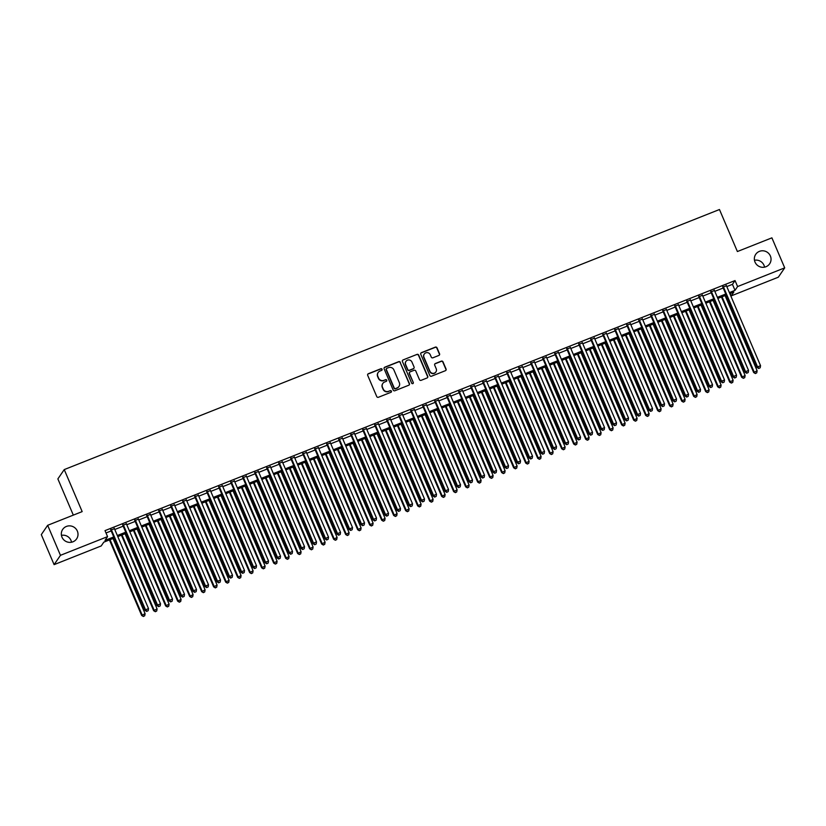 <?xml version="1.0" encoding="UTF-8"?>
<svg xmlns="http://www.w3.org/2000/svg" width="826" height="826" viewBox="0 0 826 826"><rect width="100%" height="100%" fill="white"/><g stroke="black" fill="none" stroke-linecap="round" stroke-linejoin="round"><path stroke-width="1.24" d="M382.066 369.232A0.909 0.878 34.3 0 0 380.889 368.737L368.375 373.703A1.291 1.26 34.3 0 0 367.694 375.345L376.749 396.563A1.291 1.26 34.3 0 0 378.422 397.275L390.946 392.309A0.909 0.878 34.3 0 0 391.41 391.152A0.909 0.878 34.3 0 0 390.233 390.657L388.612 391.297A4.13 4.016 34.3 0 1 383.243 389.025L382.49 387.26A4.13 4.016 34.3 0 1 384.648 381.984L386.269 381.344A0.909 0.878 34.3 0 0 386.733 380.197A0.909 0.878 34.3 0 0 385.566 379.692L383.945 380.342A4.13 4.016 34.3 0 1 378.566 378.06L377.812 376.295A4.13 4.016 34.3 0 1 379.97 371.029L381.591 370.389A0.909 0.878 34.3 0 0 382.066 369.232M381.891 370.182A0.909 0.878 34.3 0 0 380.714 368.985L368.2 373.951A1.291 1.26 34.3 0 0 367.725 374.281M391.235 392.113A0.909 0.878 34.3 0 0 390.068 390.905L388.612 391.297M386.568 381.147A0.909 0.878 34.3 0 0 385.391 379.95L383.945 380.342M755.016 262.1A8.425 8.198 34.3 0 0 769.656 263.793A8.425 8.198 34.3 0 0 763.461 250.836A8.425 8.198 34.3 0 0 755.016 262.1M764.556 267.149A8.425 8.198 34.3 0 0 754.468 260.262M61.981 537.168A8.425 8.198 34.3 0 0 76.622 538.872A8.425 8.198 34.3 0 0 70.427 525.914A8.425 8.198 34.3 0 0 61.981 537.168M71.532 542.228A8.425 8.198 34.3 0 0 61.444 535.341M438.885 355.428A1.291 1.26 34.3 0 0 439.556 353.786L437.016 347.829A1.291 1.26 34.3 0 0 435.333 347.126L421.436 352.64A1.291 1.26 34.3 0 0 420.764 354.282L429.809 375.5A1.291 1.26 34.3 0 0 431.492 376.212L445.39 370.698A1.291 1.26 34.3 0 0 446.071 369.046L443.004 361.86A1.291 1.26 34.3 0 0 441.321 361.148L435.374 363.512A1.291 1.26 34.3 0 0 434.693 365.154L436.211 368.716A3.459 3.366 34.3 0 1 432.752 373.342A3.459 3.366 34.3 0 1 429.912 371.225L423.955 357.255A3.459 3.366 34.3 0 1 427.424 352.64A3.459 3.366 34.3 0 1 430.263 354.757L431.255 357.08A1.291 1.26 34.3 0 0 432.927 357.792L438.885 355.428M114.215 538.025L103.787 542.166L101.206 545.945L54.103 564.643L41.3 534.628L47.66 525.305L82.166 511.614L64.242 469.591L719.467 209.515L737.391 251.538L771.897 237.847L784.7 267.861L778.34 277.185L731.237 295.884L733.818 292.105L729.843 293.684M47.66 525.305L60.463 555.32L107.566 536.632L104.985 540.41L113.74 536.931M726.808 286.581L732.455 284.34L735.037 280.561L105.005 530.622L107.566 536.632M735.037 280.561L737.597 286.56L784.7 267.861M400.383 362.377A1.291 1.26 34.3 0 0 398.7 361.664L384.802 367.178A1.291 1.26 34.3 0 0 384.131 368.83L393.176 390.037A1.291 1.26 34.3 0 0 394.859 390.75L408.756 385.236A1.291 1.26 34.3 0 0 409.428 383.584L400.207 362.624A1.291 1.26 34.3 0 0 398.535 361.912L384.627 367.436A1.291 1.26 34.3 0 0 384.162 367.766M403.119 359.909L417.016 354.395A1.291 1.26 34.3 0 1 418.699 355.108L427.744 376.315A1.291 1.26 34.3 0 1 427.073 377.967L421.126 380.321A1.291 1.26 34.3 0 1 419.443 379.609L415.777 371.008A1.291 1.26 34.3 0 0 414.094 370.296L410.15 371.865A1.291 1.26 34.3 0 0 409.469 373.507L413.289 382.469A0.909 0.878 34.3 0 1 412.391 383.677A0.909 0.878 34.3 0 1 411.647 383.119L402.448 361.551A1.291 1.26 34.3 0 1 403.119 359.909L417.016 354.395M114.432 528.671L110.829 530.106M126.43 523.911L122.837 525.336M138.427 519.151L134.834 520.576M150.435 514.381L146.832 515.816M162.433 509.621L158.829 511.046M174.431 504.862L170.837 506.286M186.428 500.091L182.835 501.527M198.436 495.332L194.833 496.756M210.434 490.572L206.841 491.997M222.431 485.802L218.838 487.237M234.439 481.042L230.836 482.467M246.437 476.282L242.834 477.707M258.435 471.522L254.842 472.947M270.432 466.752L266.839 468.177M282.44 461.992L278.837 463.417M294.438 457.232L290.845 458.657M306.436 452.462L302.843 453.897M318.433 447.702L314.84 449.127M330.441 442.942L326.838 444.367M342.439 438.172L338.846 439.608M354.437 433.413L350.844 434.837M366.445 428.653L362.841 430.078M378.442 423.883L374.839 425.318M390.44 419.123L386.847 420.548M402.438 414.363L398.844 415.788M414.445 409.593L410.842 411.028M426.443 404.833L422.85 406.258M438.441 400.073L434.848 401.498M450.449 395.303L446.845 396.738M462.446 390.543L458.843 391.968M474.444 385.783L470.851 387.208M486.442 381.013L482.849 382.448M498.45 376.253L494.846 377.678M510.447 371.493L506.854 372.918M522.445 366.723L518.852 368.159M534.453 361.964L530.85 363.388M546.451 357.204L542.847 358.629M558.448 352.434L554.855 353.869M570.446 347.674L566.853 349.099M582.454 342.914L578.85 344.339M594.452 338.144L590.858 339.579M606.449 333.384L602.856 334.809M618.457 328.624L614.854 330.049M630.455 323.854L626.851 325.289M642.452 319.094L638.859 320.519M654.45 314.334L650.857 315.759M666.458 309.564L662.855 310.999M678.456 304.804L674.863 306.229M690.453 300.045L686.86 301.469M702.461 295.285L698.858 296.71M714.459 290.515L710.856 291.939M106.017 532.976L111.18 530.932M114.783 529.497L123.188 526.162M126.781 524.737L135.185 521.402M138.778 519.977L147.183 516.642M150.786 515.207L159.181 511.872M162.784 510.447L171.189 507.112M174.782 505.688L183.186 502.353M186.779 500.917L195.184 497.582M198.787 496.158L207.192 492.823M210.785 491.398L219.189 488.063M222.783 486.628L231.187 483.293M234.791 481.868L243.185 478.533M246.788 477.108L255.193 473.773M258.786 472.338L267.19 469.003M270.783 467.578L279.188 464.243M282.791 462.818L291.196 459.483M294.789 458.048L303.194 454.713M306.787 453.288L315.191 449.953M318.795 448.528L327.189 445.193M330.792 443.758L339.197 440.423M342.79 438.998L351.195 435.663M354.788 434.239L363.192 430.904M366.796 429.468L375.2 426.133M378.793 424.709L387.198 421.374M390.791 419.949L399.195 416.614M402.799 415.179L411.193 411.844M414.797 410.419L423.201 407.084M426.794 405.659L435.199 402.324M438.792 400.899L447.196 397.554M450.8 396.129L459.204 392.794M462.797 391.369L471.202 388.034M474.795 386.609L483.2 383.274M486.803 381.839L495.197 378.504M498.801 377.079L507.205 373.744M510.798 372.32L519.203 368.985M522.796 367.549L531.201 364.214M534.804 362.79L543.198 359.455M546.802 358.03L555.206 354.695M558.799 353.26L567.204 349.925M570.797 348.5L579.202 345.165M582.805 343.74L591.21 340.405M594.803 338.97L603.207 335.635M606.8 334.21L615.205 330.875M618.808 329.45L627.202 326.115M630.806 324.68L639.21 321.345M642.804 319.92L651.208 316.585M654.801 315.16L663.206 311.825M666.809 310.39L675.214 307.055M678.807 305.63L687.211 302.295M690.804 300.87L699.209 297.536M702.812 296.1L711.207 292.765M714.81 291.341L723.215 288.006M726.457 285.755L722.864 287.18M64.242 469.591L57.872 478.904L73.328 515.125M54.103 564.643L60.463 555.32M730.225 293.529L731.237 295.884M726.24 295.109L717.835 298.444M714.242 299.869L705.838 303.204M702.245 304.639L693.84 307.974M690.237 309.399L681.832 312.734M678.239 314.159L669.834 317.494M666.241 318.929L657.837 322.264M654.233 323.689L645.839 327.024M642.236 328.449L633.831 331.784M630.238 333.219L621.833 336.554M618.24 337.979L609.836 341.314M606.232 342.738L597.828 346.073M594.235 347.509L585.83 350.844M582.237 352.268L573.833 355.603M570.229 357.028L561.835 360.363M558.231 361.788L549.827 365.133M546.234 366.558L537.829 369.893M534.236 371.318L525.832 374.653M522.228 376.078L513.824 379.413M510.231 380.848L501.826 384.183M498.233 385.608L489.828 388.943M486.225 390.368L477.831 393.703M474.227 395.138L465.823 398.473M462.23 399.898L453.825 403.233M450.232 404.657L441.827 407.992M438.224 409.428L429.83 412.763M426.226 414.187L417.822 417.522M414.229 418.947L405.824 422.282M402.231 423.717L393.826 427.052M390.223 428.477L381.819 431.812M378.225 433.237L369.821 436.572M366.228 438.007L357.823 441.342M354.22 442.767L345.826 446.102M342.222 447.527L333.818 450.862M330.224 452.297L321.82 455.632M318.227 457.057L309.822 460.392M306.219 461.817L297.814 465.152M294.221 466.587L285.817 469.922M282.224 471.347L273.819 474.682M270.216 476.106L261.821 479.441M258.218 480.877L249.813 484.212M246.22 485.636L237.816 488.971M234.223 490.396L225.818 493.731M222.215 495.166L213.81 498.501M210.217 499.926L201.812 503.261M198.219 504.686L189.815 508.021M186.211 509.456L177.817 512.791M174.214 514.216L165.809 517.551M162.216 518.976L153.812 522.311M150.218 523.736L141.814 527.081M138.21 528.506L129.806 531.841M126.213 533.266L117.808 536.601M729.368 292.58L735.016 290.339L737.597 286.56M117.344 535.506L125.748 532.171M129.341 530.736L137.746 527.401M141.339 525.976L149.743 522.641M153.347 521.216L161.741 517.881M165.345 516.446L173.749 513.111M177.342 511.686L185.747 508.351M189.34 506.927L197.744 503.592M201.348 502.156L209.752 498.821M213.345 497.397L221.75 494.062M225.343 492.637L233.748 489.302M237.351 487.867L245.745 484.532M249.349 483.107L257.753 479.772M261.346 478.347L269.751 475.012M273.344 473.577L281.749 470.242M285.352 468.817L293.757 465.482M297.35 464.057L305.754 460.722M309.347 459.297L317.752 455.952M321.355 454.527L329.75 451.192M333.353 449.767L341.757 446.432M345.351 445.007L353.755 441.673M357.348 440.237L365.753 436.902M369.356 435.478L377.761 432.143M381.354 430.718L389.758 427.383M393.352 425.948L401.756 422.613M405.36 421.188L413.754 417.853M417.357 416.428L425.762 413.093M429.355 411.658L437.759 408.323M441.352 406.898L449.757 403.563M453.36 402.138L461.765 398.803M465.358 397.368L473.763 394.033M477.356 392.608L485.76 389.273M489.364 387.848L497.758 384.513M501.361 383.078L509.766 379.743M513.359 378.318L521.764 374.983M525.357 373.558L533.761 370.224M537.365 368.788L545.759 365.453M549.362 364.029L557.767 360.694M561.36 359.269L569.764 355.934M573.358 354.499L581.762 351.164M585.366 349.739L593.77 346.404M597.363 344.979L605.768 341.644M609.361 340.209L617.765 336.874M621.369 335.449L629.763 332.114M633.366 330.689L641.771 327.354M645.364 325.919L653.769 322.584M657.362 321.159L665.766 317.824M669.37 316.399L677.774 313.064M681.367 311.629L689.772 308.294M693.365 306.869L701.77 303.534M705.373 302.11L713.767 298.775M717.371 297.339L725.775 294.004M732.455 284.34L735.016 290.339M378.081 372.598A4.13 4.016 34.3 0 0 377.637 376.542L377.812 376.295M383.77 380.59A4.13 4.016 34.3 0 1 378.391 378.318L377.637 376.542M382.758 383.553A4.13 4.016 34.3 0 0 382.314 387.508L382.49 387.26M388.447 391.555A4.13 4.016 34.3 0 1 383.068 389.273L382.314 387.508M409.231 384.906A1.291 1.26 34.3 0 0 409.262 383.842L400.207 362.624M386.805 368.313A0.909 0.878 34.3 0 0 386.331 369.47L394.27 388.086A0.909 0.878 34.3 0 0 395.447 388.592L397.161 387.91A4.13 4.016 34.3 0 0 399.319 382.644L393.888 369.914A4.13 4.016 34.3 0 0 388.509 367.642L386.805 368.313M386.331 368.768A0.909 0.878 34.3 0 0 386.155 369.718L386.331 369.47M398.875 386.589A4.13 4.016 34.3 0 1 396.986 388.158L395.282 388.839A0.909 0.878 34.3 0 1 394.105 388.344L386.155 369.718M427.548 377.637A1.291 1.26 34.3 0 0 427.579 376.573L418.524 355.356A1.291 1.26 34.3 0 0 416.851 354.643M409.51 372.443A1.291 1.26 34.3 0 0 409.304 373.765L413.289 382.469M413.114 383.419A0.909 0.878 34.3 0 0 413.124 382.717M411.967 362.087A3.459 3.366 34.3 0 0 405.958 361.385A3.459 3.366 34.3 0 0 405.669 364.586L407.765 369.501A1.291 1.26 34.3 0 0 409.448 370.213L413.392 368.654A1.291 1.26 34.3 0 0 414.063 367.002L411.967 362.087M405.876 361.509A3.459 3.366 34.3 0 0 405.494 364.834L405.669 364.586M413.857 368.324A1.291 1.26 34.3 0 1 413.217 368.902L409.273 370.471A1.291 1.26 34.3 0 1 407.59 369.759L405.494 364.834M424.172 354.189A3.459 3.366 34.3 0 0 423.79 357.503L423.955 357.255M435.829 372.041A3.459 3.366 34.3 0 1 429.737 371.473L423.79 357.503M445.864 370.368A1.291 1.26 34.3 0 0 445.895 369.294L442.829 362.108A1.291 1.26 34.3 0 0 441.146 361.396L435.199 363.76A1.291 1.26 34.3 0 0 434.724 364.09M439.349 355.097A1.291 1.26 34.3 0 0 439.38 354.034L436.84 348.087A1.291 1.26 34.3 0 0 435.168 347.374L421.26 352.888A1.291 1.26 34.3 0 0 420.795 353.218M109.435 539.925L141.659 615.463L145.087 613.646L113.028 538.5M110.034 539.688L142.082 614.833L143.352 616.485L144.726 615.752L143.517 616.227M145.087 613.646L144.726 615.752M143.352 616.485L141.659 615.463M110.663 529.714L145.097 610.424L145.521 609.805L111.262 529.476M146.956 611.188L148.164 610.713L146.956 611.188L145.521 609.805L148.525 608.607L114.256 528.279M145.097 610.424L146.791 611.447M148.164 610.713L148.525 608.607M121.432 535.165L153.657 610.703L157.085 608.886L125.036 533.741M122.031 534.928L154.08 610.073L155.35 611.715L156.723 610.992L155.525 611.467M157.085 608.886L156.723 610.992M155.35 611.715L153.657 610.703M133.43 530.406L165.654 605.943L169.082 604.116L137.033 528.97M134.029 530.168L166.088 605.313L167.348 606.955L168.721 606.232L167.523 606.707M169.082 604.116L168.721 606.232M167.348 606.955L165.654 605.943M145.438 525.635L177.652 601.173L181.09 599.356L149.031 524.211M146.037 525.398L178.086 600.543L179.356 602.195L180.718 601.462L179.521 601.937M181.09 599.356L180.718 601.462M179.356 602.195L177.652 601.173M157.436 520.876L189.66 596.413L193.088 594.596L161.029 519.451M158.034 520.638L190.083 595.783L191.353 597.425L192.726 596.702L191.518 597.177M193.088 594.596L192.726 596.702M191.353 597.425L189.66 596.413M122.661 524.944L157.095 605.664L157.529 605.035L123.26 524.706M158.964 606.429L160.161 605.954L158.964 606.429L157.529 605.035L160.523 603.847L126.264 523.519M157.095 605.664L158.788 606.676M160.161 605.954L160.523 603.847M134.669 520.184L169.093 600.905L169.526 600.275L135.257 519.946M170.961 601.669L172.159 601.194L170.961 601.669L169.526 600.275L172.52 599.087L138.262 518.759M169.093 600.905L170.786 601.917M172.159 601.194L172.52 599.087M146.667 515.424L181.09 596.145L181.524 595.515L147.265 515.187M182.959 596.899L184.167 596.424L182.959 596.899L181.524 595.515L184.528 594.317L150.26 513.989M181.09 596.145L182.794 597.157M184.167 596.424L184.528 594.317M158.664 510.654L193.098 591.375L193.521 590.745L159.263 510.416M194.967 592.139L196.165 591.664L194.967 592.139L193.521 590.745L196.526 589.558L162.268 509.229M193.098 591.375L194.791 592.387M196.165 591.664L196.526 589.558M169.433 516.116L201.658 591.653L205.085 589.826L173.037 514.681M170.032 515.878L202.091 591.024L203.351 592.665L204.724 591.943L203.526 592.418M205.085 589.826L204.724 591.943M203.351 592.665L201.658 591.653M170.662 505.894L205.096 586.615L205.529 585.985L171.261 505.657M206.965 587.379L208.162 586.904L206.965 587.379L205.529 585.985L208.524 584.798L174.265 504.469M205.096 586.615L206.789 587.627M208.162 586.904L208.524 584.798M181.441 511.346L213.655 586.883L217.083 585.066L185.034 509.921M182.03 511.108L214.089 586.253L215.349 587.905L216.722 587.172L215.524 587.647M217.083 585.066L216.722 587.172M215.349 587.905L213.655 586.883M182.67 501.134L217.093 581.855L217.527 581.225L183.269 500.897M218.962 582.609L220.16 582.134L218.962 582.609L217.527 581.225L220.532 580.028L186.263 499.699M217.093 581.855L218.787 582.867M220.16 582.134L220.532 580.028M193.439 506.586L225.663 582.123L229.091 580.306L197.032 505.161M194.038 506.348L226.087 581.494L227.356 583.135L228.73 582.413L227.522 582.888M229.091 580.306L228.73 582.413M227.356 583.135L225.663 582.123M194.668 496.364L229.101 577.085L229.525 576.455L195.266 496.127M230.96 577.849L232.168 577.374L230.96 577.849L229.525 576.455L232.529 575.268L198.261 494.939M229.101 577.085L230.795 578.107M232.168 577.374L232.529 575.268M205.437 501.826L237.661 577.364L241.089 575.546L209.04 500.391M206.035 501.589L238.084 576.734L239.354 578.376L240.727 577.653L239.53 578.128M241.089 575.546L240.727 577.653M239.354 578.376L237.661 577.364M206.665 491.604L241.099 572.325L241.533 571.695L207.264 491.367M242.968 573.089L244.166 572.614L242.968 573.089L241.533 571.695L244.527 570.508L210.269 490.179M241.099 572.325L242.792 573.337M244.166 572.614L244.527 570.508M217.434 497.056L249.659 572.594L253.086 570.776L221.038 495.631M218.033 496.818L250.092 571.974L251.352 573.616L252.725 572.883L251.527 573.358M253.086 570.776L252.725 572.883M251.352 573.616L249.659 572.594M229.442 492.296L261.656 567.834L265.094 566.017L233.035 490.871M230.041 492.059L262.09 567.204L263.36 568.846L264.723 568.123L263.525 568.598M265.094 566.017L264.723 568.123M263.36 568.846L261.656 567.834M241.44 487.536L273.664 563.074L277.092 561.257L245.033 486.101M242.039 487.299L274.087 562.444L275.357 564.086L276.731 563.363L275.523 563.838M277.092 561.257L276.731 563.363M275.357 564.086L273.664 563.074M253.437 482.766L285.662 558.314L289.09 556.487L257.041 481.341M254.036 482.529L286.095 557.684L287.355 559.326L288.728 558.593L287.531 559.068M289.09 556.487L288.728 558.593M287.355 559.326L285.662 558.314M265.445 478.006L297.659 553.544L301.087 551.727L269.039 476.581M266.034 477.769L298.093 552.914L299.353 554.556L300.726 553.833L299.528 554.308M301.087 551.727L300.726 553.833M299.353 554.556L297.659 553.544M277.443 473.246L309.657 548.784L313.095 546.967L281.036 471.811M278.042 473.009L310.091 548.154L311.361 549.796L312.734 549.073L311.526 549.548M313.095 546.967L312.734 549.073M311.361 549.796L309.657 548.784M289.441 468.476L321.665 544.024L325.093 542.197L293.044 467.051M290.04 468.239L322.088 543.394L323.358 545.036L324.732 544.303L323.534 544.778M325.093 542.197L324.732 544.303M323.358 545.036L321.665 544.024M301.438 463.716L333.663 539.254L337.091 537.437L305.042 462.292M302.037 463.479L334.096 538.624L335.356 540.276L336.729 539.543L335.532 540.018M337.091 537.437L336.729 539.543M335.356 540.276L333.663 539.254M313.446 458.957L345.66 534.494L349.099 532.677L317.039 457.521M314.045 458.719L346.094 533.864L347.354 535.506L348.727 534.783L347.529 535.258M349.099 532.677L348.727 534.783M347.354 535.506L345.66 534.494M325.444 454.186L357.668 529.734L361.096 527.907L329.037 452.762M326.043 453.949L358.092 529.105L359.362 530.746L360.735 530.013L359.527 530.488M361.096 527.907L360.735 530.013M359.362 530.746L357.668 529.734M337.442 449.427L369.666 524.964L373.094 523.147L341.045 448.002M338.04 449.189L370.1 524.334L371.359 525.986L372.733 525.253L371.535 525.728M373.094 523.147L372.733 525.253M371.359 525.986L369.666 524.964M349.45 444.667L381.664 520.204L385.092 518.387L353.043 443.232M350.038 444.429L382.097 519.575L383.357 521.216L384.73 520.494L383.532 520.969M385.092 518.387L384.73 520.494M383.357 521.216L381.664 520.204M218.673 486.844L253.097 567.565L253.53 566.935L219.262 486.607M254.966 568.319L256.163 567.844L254.966 568.319L253.53 566.935L256.525 565.738L222.266 485.409M253.097 567.565L254.79 568.577M256.163 567.844L256.525 565.738M230.671 482.074L265.094 562.795L265.528 562.165L231.27 481.837M266.963 563.559L268.161 563.084L266.963 563.559L265.528 562.165L268.533 560.978L234.264 480.649M265.094 562.795L266.798 563.817M268.161 563.084L268.533 560.978M242.668 477.314L277.102 558.035L277.526 557.405L243.267 477.077M278.971 558.799L280.169 558.324L278.971 558.799L277.526 557.405L280.53 556.218L246.272 475.89M277.102 558.035L278.796 559.047M280.169 558.324L280.53 556.218M254.666 472.555L289.1 553.275L289.534 552.646L255.265 472.317M290.969 554.029L292.167 553.554L290.969 554.029L289.534 552.646L292.528 551.448L258.27 471.119M289.1 553.275L290.793 554.287M292.167 553.554L292.528 551.448M266.674 467.784L301.098 548.505L301.531 547.875L267.273 467.547M302.966 549.269L304.164 548.794L302.966 549.269L301.531 547.875L304.536 546.688L270.267 466.36M301.098 548.505L302.791 549.527M304.164 548.794L304.536 546.688M278.672 463.025L313.106 543.745L313.529 543.116L279.271 462.787M314.964 544.51L316.172 544.035L314.964 544.51L313.529 543.116L316.534 541.928L282.265 461.6M313.106 543.745L314.799 544.757M316.172 544.035L316.534 541.928M290.669 458.265L325.103 538.986L325.537 538.356L291.268 458.027M326.972 539.75L328.17 539.264L326.972 539.75L325.537 538.356L328.531 537.158L294.273 456.84M325.103 538.986L326.797 539.997M328.17 539.264L328.531 537.158M302.677 453.495L337.101 534.215L337.535 533.586L303.266 453.267M338.97 534.98L340.167 534.505L338.97 534.98L337.535 533.586L340.529 532.398L306.27 452.07M337.101 534.215L338.794 535.238M340.167 534.505L340.529 532.398M314.675 448.735L349.099 529.456L349.532 528.826L315.274 448.497M350.967 530.22L352.165 529.745L350.967 530.22L349.532 528.826L352.537 527.638L318.268 447.31M349.099 529.456L350.802 530.468M352.165 529.745L352.537 527.638M326.673 443.975L361.107 524.696L361.53 524.066L327.272 443.738M362.975 525.46L364.173 524.975L362.975 525.46L361.53 524.066L364.534 522.868L330.276 442.55M361.107 524.696L362.8 525.708M364.173 524.975L364.534 522.868M338.67 439.215L373.104 519.926L373.538 519.296L339.269 438.978M374.973 520.69L376.171 520.215L374.973 520.69L373.538 519.296L376.532 518.109L342.274 437.78M373.104 519.926L374.798 520.948M376.171 520.215L376.532 518.109M350.678 434.445L385.102 515.166L385.535 514.536L351.277 434.208M386.971 515.93L388.168 515.455L386.971 515.93L385.535 514.536L388.53 513.349L354.271 433.02M385.102 515.166L386.795 516.178M388.168 515.455L388.53 513.349M361.447 439.897L393.661 515.445L397.1 513.617L365.04 438.472M362.046 439.659L394.095 514.815L395.365 516.457L396.728 515.723L395.53 516.198M397.1 513.617L396.728 515.723M395.365 516.457L393.661 515.445M373.445 435.137L405.669 510.675L409.097 508.857L377.048 433.712M374.044 434.899L406.093 510.045L407.363 511.697L408.736 510.964L407.538 511.439M409.097 508.857L408.736 510.964M407.363 511.697L405.669 510.675M385.443 430.377L417.667 505.915L421.095 504.097L389.046 428.942M386.041 430.139L418.101 505.285L419.36 506.927L420.733 506.204L419.536 506.679M421.095 504.097L420.733 506.204M419.36 506.927L417.667 505.915M397.451 425.607L429.665 501.155L433.103 499.327L401.044 424.182M398.049 425.369L430.098 500.525L431.358 502.167L432.731 501.434L431.533 501.919M433.103 499.327L432.731 501.434M431.358 502.167L429.665 501.155M362.676 429.685L397.11 510.406L397.533 509.776L363.275 429.448M398.968 511.17L400.176 510.685L398.968 511.17L397.533 509.776L400.538 508.579L366.269 428.26M397.11 510.406L398.803 511.418M400.176 510.685L400.538 508.579M374.674 424.925L409.107 505.636L409.531 505.006L375.272 424.688M410.976 506.4L412.174 505.925L410.976 506.4L409.531 505.006L412.535 503.819L378.277 423.49M409.107 505.636L410.801 506.658M412.174 505.925L412.535 503.819M386.682 420.155L421.105 500.876L421.539 500.246L387.27 419.918M422.974 501.64L424.172 501.165L422.974 501.64L421.539 500.246L424.533 499.059L390.275 418.73M421.105 500.876L422.798 501.888M424.172 501.165L424.533 499.059M398.679 415.395L433.103 496.116L433.536 495.486L399.278 415.158M434.972 496.88L436.169 496.395L434.972 496.88L433.536 495.486L436.541 494.289L402.272 413.971M433.103 496.116L434.806 497.128M436.169 496.395L436.541 494.289M409.448 420.847L441.673 496.385L445.1 494.567L413.041 419.422M410.047 420.61L442.096 495.755L443.366 497.407L444.739 496.674L443.531 497.149M445.1 494.567L444.739 496.674M443.366 497.407L441.673 496.385M410.677 410.636L445.111 491.346L445.534 490.716L411.276 410.398M446.969 492.11L448.177 491.635L446.969 492.11L445.534 490.716L448.539 489.529L414.28 409.2M445.111 491.346L446.804 492.368M448.177 491.635L448.539 489.529M421.446 416.087L453.67 491.625L457.098 489.808L425.049 414.652M422.045 415.85L454.104 490.995L455.363 492.637L456.737 491.914L455.539 492.389M457.098 489.808L456.737 491.914M455.363 492.637L453.67 491.625M422.675 405.865L457.108 486.586L457.542 485.956L423.273 405.628M458.977 487.35L460.175 486.875L458.977 487.35L457.542 485.956L460.536 484.769L426.278 404.441M457.108 486.586L458.802 487.598M460.175 486.875L460.536 484.769M433.454 411.317L465.668 486.865L469.096 485.038L437.047 409.892M434.042 411.08L466.101 486.235L467.361 487.877L468.734 487.144L467.537 487.629M469.096 485.038L468.734 487.144M467.361 487.877L465.668 486.865M434.683 401.106L469.106 481.826L469.54 481.197L435.281 400.868M470.975 482.59L472.173 482.105L470.975 482.59L469.54 481.197L472.534 479.999L438.276 399.681M469.106 481.826L470.799 482.838M472.173 482.105L472.534 479.999M445.451 406.557L477.665 482.095L481.104 480.278L449.045 405.132M446.05 406.32L478.099 481.465L479.369 483.117L480.732 482.384L479.534 482.859M481.104 480.278L480.732 482.384M479.369 483.117L477.665 482.095M446.68 396.346L481.114 477.056L481.537 476.426L447.279 396.108M482.973 477.82L484.181 477.345L482.973 477.82L481.537 476.426L484.542 475.239L450.273 394.911M481.114 477.056L482.807 478.078M484.181 477.345L484.542 475.239M457.449 401.797L489.673 477.335L493.101 475.518L461.053 400.362M458.048 401.56L490.097 476.705L491.367 478.347L492.74 477.624L491.542 478.099M493.101 475.518L492.74 477.624M491.367 478.347L489.673 477.335M458.678 391.576L493.112 472.296L493.535 471.667L459.277 391.338M494.98 473.061L496.178 472.586L494.98 473.061L493.535 471.667L496.54 470.479L462.281 390.151M493.112 472.296L494.805 473.308M496.178 472.586L496.54 470.479M469.447 397.027L501.671 472.575L505.099 470.748L473.05 395.602M470.046 396.79L502.105 471.945L503.364 473.587L504.738 472.854L503.54 473.339M505.099 470.748L504.738 472.854M503.364 473.587L501.671 472.575M470.686 386.816L505.109 467.537L505.543 466.907L471.274 386.578M506.978 468.301L508.176 467.826L506.978 468.301L505.543 466.907L508.537 465.709L474.279 385.391M505.109 467.537L506.803 468.548M508.176 467.826L508.537 465.709M481.455 392.267L513.669 467.805L517.097 465.988L485.048 390.843M482.043 392.03L514.102 467.175L515.362 468.827L516.735 468.094L515.538 468.569M517.097 465.988L516.735 468.094M515.362 468.827L513.669 467.805M482.683 382.056L517.107 462.766L517.541 462.137L483.282 381.819M518.976 463.531L520.173 463.056L518.976 463.531L517.541 462.137L520.545 460.949L486.277 380.621M517.107 462.766L518.811 463.789M520.173 463.056L520.545 460.949M493.452 387.508L525.677 463.045L529.105 461.228L497.045 386.083M494.051 387.27L526.1 462.415L527.37 464.057L528.743 463.334L527.535 463.809M529.105 461.228L528.743 463.334M527.37 464.057L525.677 463.045M494.681 377.286L529.115 458.007L529.538 457.377L495.28 377.048M530.973 458.771L532.181 458.296L530.973 458.771L529.538 457.377L532.543 456.189L498.285 375.861M529.115 458.007L530.808 459.019M532.181 458.296L532.543 456.189M505.45 382.737L537.674 458.285L541.102 456.458L509.053 381.313M506.049 382.51L538.098 457.656L539.368 459.297L540.741 458.564L539.543 459.05M541.102 456.458L540.741 458.564M539.368 459.297L537.674 458.285M506.679 372.526L541.113 453.247L541.546 452.617L507.278 372.289M542.981 454.011L544.179 453.536L542.981 454.011L541.546 452.617L544.54 451.419L510.282 371.101M541.113 453.247L542.806 454.259M544.179 453.536L544.54 451.419M517.448 377.978L549.672 453.515L553.1 451.698L521.051 376.553M518.047 377.74L550.106 452.885L551.365 454.537L552.739 453.804L551.541 454.279M553.1 451.698L552.739 453.804M551.365 454.537L549.672 453.515M518.687 367.766L553.11 448.477L553.544 447.847L519.275 367.529M554.979 449.241L556.177 448.766L554.979 449.241L553.544 447.847L556.538 446.66L522.28 366.331M553.11 448.477L554.804 449.499M556.177 448.766L556.538 446.66M529.456 373.218L561.67 448.755L565.108 446.938L533.049 371.793M530.055 372.98L562.103 448.126L563.373 449.767L564.736 449.045L563.538 449.52M565.108 446.938L564.736 449.045M563.373 449.767L561.67 448.755M530.684 362.996L565.118 443.717L565.542 443.087L531.283 362.759M566.977 444.481L568.185 444.006L566.977 444.481L565.542 443.087L568.546 441.9L534.277 361.571M565.118 443.717L566.812 444.729M568.185 444.006L568.546 441.9M541.453 368.458L573.678 443.996L577.106 442.168L545.046 367.023M542.052 368.22L574.101 443.366L575.371 445.007L576.744 444.285L575.536 444.76M577.106 442.168L576.744 444.285M575.371 445.007L573.678 443.996M542.682 358.236L577.116 438.957L577.539 438.327L543.281 357.999M578.985 439.721L580.182 439.246L578.985 439.721L577.539 438.327L580.544 437.14L546.285 356.811M577.116 438.957L578.809 439.969M580.182 439.246L580.544 437.14M553.451 363.688L585.675 439.225L589.103 437.408L557.054 362.263M554.05 363.45L586.109 438.596L587.369 440.248L588.742 439.515L587.544 439.99M589.103 437.408L588.742 439.515M587.369 440.248L585.675 439.225M554.68 353.476L589.114 434.197L589.547 433.567L555.278 353.239M590.982 434.951L592.18 434.476L590.982 434.951L589.547 433.567L592.541 432.37L558.283 352.041M589.114 434.197L590.807 435.209M592.18 434.476L592.541 432.37M565.459 358.928L597.673 434.466L601.101 432.648L569.052 357.503M566.047 358.69L598.107 433.836L599.366 435.478L600.739 434.755L599.542 435.23M601.101 432.648L600.739 434.755M599.366 435.478L597.673 434.466M566.688 348.706L601.111 429.427L601.545 428.797L567.286 348.469M602.98 430.191L604.178 429.716L602.98 430.191L601.545 428.797L604.549 427.61L570.281 347.281M601.111 429.427L602.804 430.439M604.178 429.716L604.549 427.61M577.457 354.168L609.681 429.706L613.109 427.878L581.05 352.733M578.055 353.931L610.104 429.076L611.374 430.718L612.747 429.995L611.539 430.47M613.109 427.878L612.747 429.995M611.374 430.718L609.681 429.706M578.685 343.946L613.119 424.667L613.542 424.037L579.284 343.709M614.978 425.431L616.186 424.956L614.978 425.431L613.542 424.037L616.547 422.85L582.278 342.522M613.119 424.667L614.812 425.679M616.186 424.956L616.547 422.85M589.454 349.398L621.679 424.936L625.106 423.118L593.058 347.973M590.053 349.161L622.102 424.306L623.372 425.958L624.745 425.225L623.547 425.7M625.106 423.118L624.745 425.225M623.372 425.958L621.679 424.936M590.683 339.187L625.117 419.907L625.55 419.278L591.282 338.949M626.986 420.661L628.183 420.186L626.986 420.661L625.55 419.278L628.545 418.08L594.286 337.751M625.117 419.907L626.81 420.919M628.183 420.186L628.545 418.08M601.452 344.638L633.676 420.176L637.104 418.359L605.055 343.213M602.051 344.401L634.11 419.546L635.37 421.188L636.743 420.465L635.545 420.94M637.104 418.359L636.743 420.465M635.37 421.188L633.676 420.176M602.691 334.416L637.114 415.137L637.548 414.507L603.279 334.179M638.983 415.901L640.181 415.426L638.983 415.901L637.548 414.507L640.542 413.32L606.284 332.992M637.114 415.137L638.808 416.149M640.181 415.426L640.542 413.32M613.46 339.878L645.674 415.416L649.112 413.589L617.053 338.443M614.059 339.641L646.108 414.786L647.377 416.428L648.74 415.705L647.543 416.18M649.112 413.589L648.74 415.705M647.377 416.428L645.674 415.416M614.689 329.657L649.112 410.377L649.546 409.748L615.287 329.419M650.981 411.141L652.189 410.667L650.981 411.141L649.546 409.748L652.55 408.56L618.282 328.232M649.112 410.377L650.816 411.389M652.189 410.667L652.55 408.56M625.458 335.108L657.682 410.646L661.11 408.829L629.051 333.683M626.056 334.871L658.105 410.016L659.375 411.668L660.748 410.935L659.54 411.41M661.11 408.829L660.748 410.935M659.375 411.668L657.682 410.646M626.686 324.897L661.12 405.618L661.543 404.988L627.285 324.659M662.989 406.371L664.187 405.896L662.989 406.371L661.543 404.988L664.548 403.79L630.29 323.462M661.12 405.618L662.813 406.629M664.187 405.896L664.548 403.79M637.455 330.348L669.679 405.886L673.107 404.069L641.059 328.924M638.054 330.111L670.113 405.256L671.373 406.898L672.746 406.175L671.548 406.65M673.107 404.069L672.746 406.175M671.373 406.898L669.679 405.886M638.684 320.127L673.118 400.847L673.551 400.218L639.283 319.889M674.987 401.612L676.184 401.137L674.987 401.612L673.551 400.218L676.546 399.03L642.287 318.702M673.118 400.847L674.811 401.87M676.184 401.137L676.546 399.03M649.463 325.589L681.677 401.126L685.105 399.309L653.056 324.153M650.052 325.351L682.111 400.496L683.37 402.138L684.744 401.415L683.546 401.89M685.105 399.309L684.744 401.415M683.37 402.138L681.677 401.126M650.692 315.367L685.115 396.088L685.549 395.458L651.291 315.129M686.984 396.852L688.182 396.377L686.984 396.852L685.549 395.458L688.554 394.27L654.285 313.942M685.115 396.088L686.809 397.1M688.182 396.377L688.554 394.27M661.461 320.818L693.685 396.366L697.113 394.539L665.054 319.394M662.06 320.581L694.108 395.737L695.378 397.378L696.752 396.645L695.544 397.12M697.113 394.539L696.752 396.645M695.378 397.378L693.685 396.366M662.689 310.607L697.123 391.328L697.547 390.698L663.288 310.37M698.982 392.082L700.19 391.607L698.982 392.082L697.547 390.698L700.551 389.5L666.283 309.172M697.123 391.328L698.817 392.34M700.19 391.607L700.551 389.5M673.458 316.059L705.683 391.596L709.111 389.779L677.062 314.634M674.057 315.821L706.106 390.966L707.376 392.608L708.749 391.885L707.552 392.36M709.111 389.779L708.749 391.885M707.376 392.608L705.683 391.596M674.687 305.837L709.121 386.558L709.555 385.928L675.286 305.599M710.99 387.322L712.188 386.847L710.99 387.322L709.555 385.928L712.549 384.74L678.291 304.412M709.121 386.558L710.814 387.58M712.188 386.847L712.549 384.74M685.456 311.299L717.68 386.836L721.108 385.019L689.06 309.864M686.055 311.061L718.114 386.207L719.374 387.848L720.747 387.126L719.549 387.6M721.108 385.019L720.747 387.126M719.374 387.848L717.68 386.836M686.695 301.077L721.119 381.798L721.552 381.168L687.284 300.84M722.987 382.562L724.185 382.087L722.987 382.562L721.552 381.168L724.547 379.981L690.288 299.652M721.119 381.798L722.812 382.81M724.185 382.087L724.547 379.981M697.464 306.529L729.678 382.077L733.116 380.249L701.057 305.104M698.063 306.291L730.112 381.447L731.371 383.088L732.745 382.355L731.547 382.83M733.116 380.249L732.745 382.355M731.371 383.088L729.678 382.077M698.693 296.317L733.116 377.038L733.55 376.408L699.292 296.08M734.985 377.802L736.183 377.317L734.985 377.802L733.55 376.408L736.555 375.21L702.286 294.882M733.116 377.038L734.82 378.05M736.183 377.317L736.555 375.21M709.462 301.769L741.686 377.306L745.114 375.489L713.055 300.344M710.061 301.531L742.109 376.677L743.379 378.318L744.753 377.596L743.545 378.071M745.114 375.489L744.753 377.596M743.379 378.318L741.686 377.306M710.69 291.547L745.124 372.268L745.548 371.638L711.289 291.32M746.993 373.032L748.191 372.557L746.993 373.032L745.548 371.638L748.552 370.451L714.294 290.122M745.124 372.268L746.818 373.29M748.191 372.557L748.552 370.451M721.459 297.009L753.684 372.547L757.112 370.729L725.063 295.574M722.058 296.771L754.117 371.917L755.377 373.558L756.75 372.836L755.553 373.311M757.112 370.729L756.75 372.836M755.377 373.558L753.684 372.547M722.688 286.787L757.122 367.508L757.556 366.878L723.287 286.55M758.991 368.272L760.188 367.797L758.991 368.272L757.556 366.878L760.55 365.691L726.291 285.362M757.122 367.508L758.815 368.52M760.188 367.797L760.55 365.691"/></g></svg>
